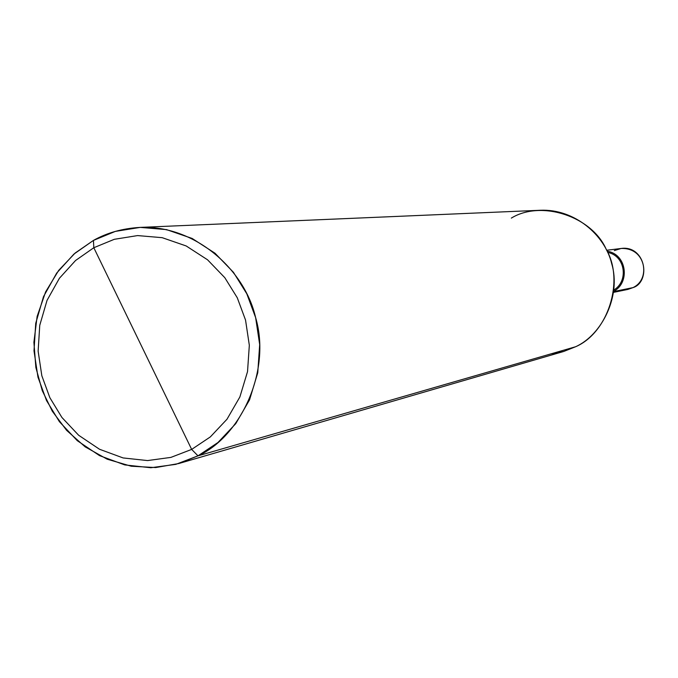 <?xml version="1.0" encoding="UTF-8"?>
<svg xmlns="http://www.w3.org/2000/svg" width="678" height="678" viewBox="0 0 678 678"><rect width="100%" height="100%" fill="white"/><g stroke="black" fill="none" stroke-linecap="round" stroke-linejoin="round"><path stroke-width="1.02" d="M607.107 251.199C626.794 254.064 630.32 282.548 613.709 291.337C630.32 282.548 626.794 254.064 607.107 251.199M613.582 292.362L627.836 289.43L632.947 287.633C652.38 278.539 643.829 245.072 621.099 248.479L614.336 250.572M613.683 291.574L632.947 287.633L613.683 291.574M621.099 248.479C643.829 245.072 652.38 278.539 632.947 287.633C649.846 282.65 647.871 247.462 621.099 248.479L606.657 250.267M550.706 353.941L563.825 351.424L575.571 346.755L197.984 455.845C240.987 436.403 271.403 370.561 255.606 317.524C244.58 269.158 194.561 224.867 139.922 227.41C122.464 228.461 106.971 232.8 93.445 240.41L93.818 247.724L114.302 239.309L137.592 235.58L162.203 237.681L186.187 245.961L207.544 259.793L224.799 277.675L237.266 297.752L245.546 320.092L249.326 345.28L247.529 371.629L239.868 396.977L226.986 419.241L210.333 436.912L191.662 449.404L93.818 247.724L75.555 260.505L59.41 278.268L47.036 300.362L39.756 325.313L38.129 351.119L41.833 375.765L49.85 397.672L61.91 417.462L78.656 435.259L99.505 449.251L123.108 457.938L147.55 460.574L170.915 457.387L191.662 449.404L197.984 455.845L575.571 346.755L563.613 351.492L178.772 463.54L197.984 455.845L175.805 464.354L150.838 467.744L124.718 464.905L99.522 455.616L77.258 440.666L59.384 421.657L46.511 400.529L37.96 377.137L34.002 350.831L35.739 323.287L43.502 296.642L56.706 273.048L73.944 254.064L93.445 240.41L75.122 253.055L58.672 270.403L45.596 291.93L37.12 316.457L33.9 342.271L35.866 367.544L42.299 390.731L52.316 411.241L66.614 430.352L85.165 446.853L107.175 459.192L131.261 466.227L155.677 467.557L178.772 463.54M191.662 449.404L170.915 457.387L147.55 460.574L123.108 457.938L99.505 449.251L78.656 435.259L61.91 417.462L49.85 397.672L41.833 375.765L38.129 351.119L39.756 325.313L47.036 300.362L59.41 278.268L75.555 260.505L93.818 247.724L191.662 449.404L210.333 436.912L226.986 419.241L239.868 396.977L247.529 371.629L249.326 345.28L245.546 320.092L237.266 297.752L224.799 277.675L207.544 259.793L186.187 245.961L162.203 237.681L137.592 235.58L114.302 239.309L93.818 247.724L93.445 240.41L115.328 231.401L140.21 227.393L166.517 229.613L192.154 238.453L214.994 253.208L233.452 272.319L246.792 293.777L255.64 317.66L259.682 344.585L257.759 372.747L249.555 399.842L235.774 423.631L217.952 442.514L197.984 455.845L191.662 449.404M613.853 289.998C628.777 281.201 625.413 255.716 607.674 252.419C625.413 255.716 628.777 281.201 613.853 289.998M139.922 227.41L540.374 210.265C574.402 208.714 605.107 235.054 611.734 263.835C621.294 295.379 602.327 334.805 575.571 346.755C607.988 332.974 624.65 280.887 606.378 249.699C592.225 216.375 541.214 199.679 511.331 218.104"/></g></svg>
